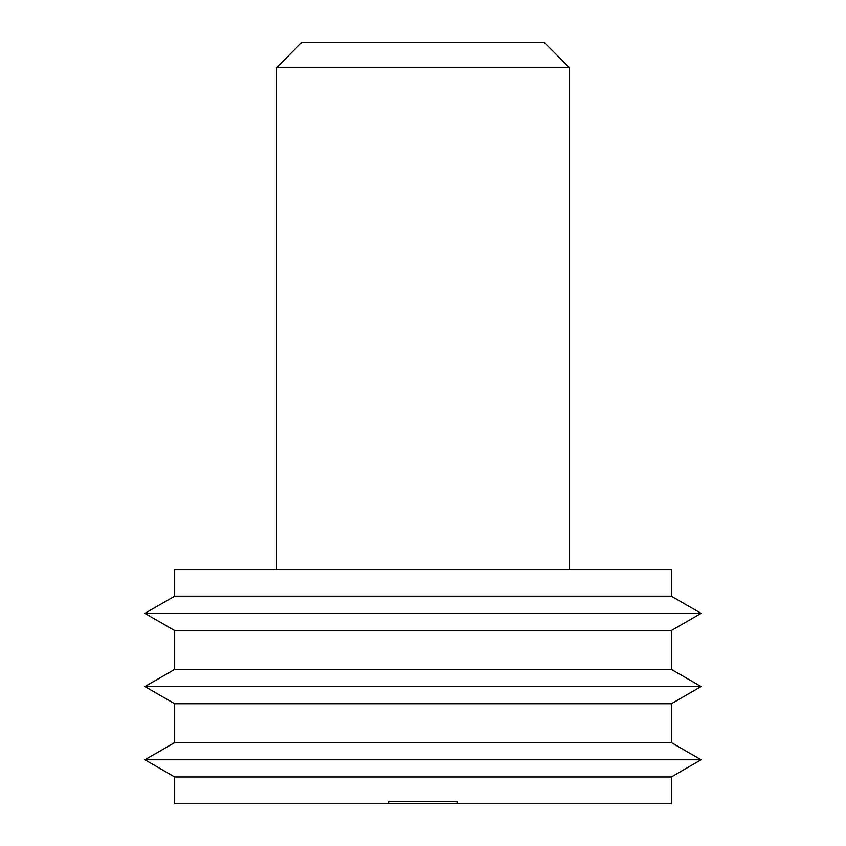 <?xml version="1.0" encoding="UTF-8"?>
<svg xmlns="http://www.w3.org/2000/svg" width="846" height="846" viewBox="0 0 846 846"><rect width="100%" height="100%" fill="white"/><g stroke="black" fill="none" stroke-linecap="round" stroke-linejoin="round"><path stroke-width="1.27" d="M276.579 67.648L301.927 42.3L544.073 42.3L569.421 67.648L276.579 67.648L276.579 569.421M671.333 596.176L671.333 569.421L174.667 569.421L174.667 596.176L144.909 613.35L701.091 613.35L671.333 596.176L174.667 596.176M701.091 613.35L671.333 630.524L174.667 630.524L144.909 613.35M174.667 630.524L174.667 669.387L144.909 686.561L701.091 686.561L671.333 669.387L174.667 669.387M671.333 630.524L671.333 669.387M701.091 686.561L671.333 703.735L174.667 703.735L144.909 686.561M174.667 703.735L174.667 742.598L144.909 759.771L701.091 759.771L671.333 742.598L174.667 742.598M671.333 703.735L671.333 742.598M701.091 759.771L671.333 776.956L174.667 776.956L144.909 759.771M174.667 776.956L174.667 803.7L457.03 803.7L457.03 801.352L388.97 801.352L388.97 803.7M671.333 776.956L671.333 803.7L457.03 803.7M569.421 67.648L569.421 569.421"/></g></svg>
